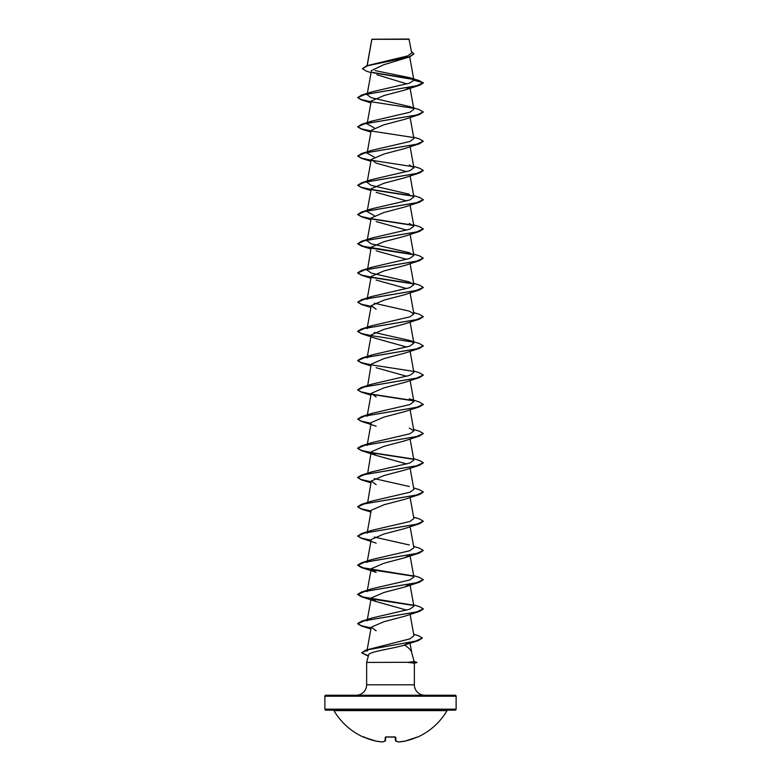 <?xml version="1.0" encoding="UTF-8"?>
<svg xmlns="http://www.w3.org/2000/svg" width="781" height="781" viewBox="0 0 781 781"><rect width="100%" height="100%" fill="white"/><g stroke="black" fill="none" stroke-linecap="round" stroke-linejoin="round"><path stroke-width="1.17" d="M395.674 741.003L396.045 741.13A65.428 24.943 84.6 0 0 398.71 741.94A65.428 60.215 77.1 0 0 404.948 741.13L404.939 741.13A65.624 65.37 0 0 0 416.673 737.313L417.62 737.108A0.488 0.488 0 0 1 417.191 737.098M417.62 737.108A65.624 65.624 0 0 0 447.054 710.632L333.946 710.632A65.624 65.624 0 0 0 363.38 737.108L364.327 737.313A65.624 65.37 0 0 0 376.051 741.13L376.081 741.13M382.583 741.891L382.319 741.95A65.428 24.943 -84.6 0 0 384.955 741.13L385.287 737.313L386.283 736.981A65.584 60.586 0 0 0 394.717 736.981L395.713 737.313L396.045 741.13L395.518 740.71A0.488 0.488 0 0 0 395.811 741.101L398.661 741.95M333.096 710.154A0.986 0.986 0 0 1 333.946 710.632M447.904 710.154A0.986 0.986 0 0 0 447.054 710.632M324.876 709.168A0.986 0.986 0 0 0 325.862 710.154L455.138 710.154A0.986 0.986 0 0 0 456.124 709.168L456.124 696.222L324.876 696.222L324.876 709.168L456.124 709.168M371.073 72.672L366.24 71.091L362.374 68.65L366.894 65.711L407.702 55.9L411.694 52.962L408.99 39.05L371.844 39.216M409.244 39.304L371.873 39.333L367.177 65.624M414.125 661.566L416.908 662.308L407.916 662.308L414.135 661.585L411.646 652.291C410.923 649.977 408.531 647.576 404.48 645.077C393.419 648.562 368.388 651.793 368.661 654.868L366.64 662.425L407.916 662.308M456.124 696.222A0.986 0.986 0 0 0 455.138 695.236L325.862 695.236A0.986 0.986 0 0 0 324.876 696.222M424.805 695.236A10.436 10.436 0 0 1 414.36 684.8L366.64 684.8A10.436 10.436 0 0 1 356.195 695.236M366.64 662.425L366.64 684.8M408.072 662.425L414.36 663.206L414.36 684.8M362.374 68.65L367.744 65.702L409.752 56.857L383.598 64.784L371.444 70.593L367.285 93.74M376.881 74.742L407.018 83.918M409.498 87.452L404.841 90.049L383.988 95.546L371.229 101.052L367.285 122.968M367.236 93.993L367.109 94.706L371.17 97.654L409.293 106.519L419.504 109.74L423.312 112.005L419.495 114.514L404.841 119.278L383.979 124.784L371.229 130.281L367.285 152.197M413.647 137.153L419.504 138.969L423.312 141.234L419.495 143.743L404.841 148.507L383.979 154.013L371.229 159.509L376.159 163.122L406.755 171.683M423.302 170.59L419.495 172.972L404.841 177.736L383.988 183.242L371.229 188.738L367.285 210.655M376.159 192.351L406.755 200.912M423.302 199.819L419.495 202.201L404.841 206.965L383.979 212.471L371.229 217.977L367.285 239.894M376.159 221.579L406.755 230.141M423.302 229.048L419.495 231.43L404.841 236.204L383.979 241.7L371.229 247.206L367.578 269.308M376.159 250.818L406.755 259.37M413.647 254.079L419.504 255.895L423.312 258.16L419.495 260.659L404.841 265.433L383.988 270.929L371.229 276.435L367.285 298.352M376.159 280.047L406.755 288.599M423.302 287.506L419.495 289.897L404.841 294.662L383.979 300.158L371.229 305.664L376.159 309.276M423.302 316.735L419.495 319.126L404.841 323.89L383.969 329.397L371.229 334.893L367.109 357.776L371.697 354.974L409.84 346.11L413.891 343.162L409.303 340.36L374.245 332.452M419.495 319.126L364.659 328.381L357.688 331.476L361.505 333.741L376.159 338.505L406.755 347.067M423.302 345.963L419.495 348.355L404.841 353.119L383.988 358.616L371.229 364.122L367.578 386.224M376.159 367.734L406.755 376.296M423.302 375.192L419.495 377.584L404.841 382.348L383.979 387.854L371.229 393.351L376.159 396.963M367.949 415.141L371.697 413.432L409.83 404.578L413.891 401.619L409.293 398.818L419.495 402.039L423.312 404.548L419.495 406.813L404.841 411.577L383.969 417.083L371.229 422.58L367.285 444.496M413.647 429.462L419.495 431.268L423.312 433.533L419.495 436.042L404.841 440.806L383.988 446.312L371.229 451.808L376.159 455.421L406.755 463.982M404.841 470.035L383.988 475.541L371.229 481.047L376.159 484.659M423.302 492.118L419.504 494.5L404.841 499.274L383.979 504.77L371.229 510.276L367.285 532.193M423.302 521.347L419.504 523.729L404.841 528.503L383.988 533.999L371.229 539.505L367.109 562.388L367.949 561.285M409.498 555.135L404.841 557.732L383.988 563.228L371.229 568.734L376.159 572.346L361.496 567.582L357.688 565.317L364.659 562.222L419.504 552.968L423.312 550.459L416.341 553.544L361.505 562.808L357.688 565.073L363.097 567.777L413.042 575.9M409.664 584.09L404.841 586.961L383.979 592.467L371.229 597.963L376.159 601.575L406.755 610.137M423.302 609.034L419.504 611.425L404.841 616.189L383.979 621.696L371.229 627.192L376.159 630.804M409.547 642.363L404.48 645.077M367.129 649.968L366.904 651.198L368.329 649.655M413.666 634.211L418.557 635.744L422.287 638.009L415.814 641.045L365.625 650.163L409.947 638.848L413.94 635.744L410.103 614.383M371.229 597.963L367.109 620.846L367.949 619.753M413.647 604.836L419.495 606.652L423.312 608.916L416.351 612.001L361.505 621.266L371.697 618.044L409.82 609.19L413.891 606.232L410.103 585.154M367.236 590.905L367.109 591.617L367.949 590.514M413.647 575.607L419.495 577.423L423.312 579.687L416.351 582.772L361.505 592.037L371.697 588.815L409.84 579.951L413.891 577.003L410.103 555.926M361.505 562.808L371.707 559.587L409.82 550.732L413.891 547.774L410.103 526.697M409.303 544.972L374.245 537.055M367.236 532.447L367.109 533.159L367.578 532.378M367.949 532.056L371.707 530.348L409.83 521.493L413.891 518.545L410.103 497.458M371.229 481.047L367.578 503.149M413.647 487.92L419.495 489.736L423.312 491.991L416.341 495.086L361.505 504.35L371.697 501.119L409.84 492.264L413.891 489.306L410.103 468.229M409.303 486.504L374.245 478.597M371.229 451.818L367.578 473.911M367.958 473.598L371.697 471.89L409.82 463.035L413.891 460.077L410.103 439M367.236 444.75L367.109 445.463L367.949 444.369M423.312 433.533L416.341 436.618L361.505 445.883L371.697 442.661L409.849 433.797L413.891 430.848L409.303 428.047M367.236 415.521L367.109 416.234L367.578 415.453M367.949 385.912L371.697 384.203L409.83 375.349L413.891 372.391L410.103 351.313M367.236 327.835L367.109 328.547L371.697 325.745L409.82 316.881L413.891 313.933L409.303 311.131L374.245 303.213M367.236 298.606L367.109 299.318L367.578 298.537M367.949 298.215L371.707 296.507L409.83 287.652L413.891 284.704L409.303 281.892L371.18 273.038L367.109 270.08L367.236 269.377M367.949 268.986L371.697 267.278L409.84 258.423L413.891 255.465L409.303 252.663L371.16 243.809L367.109 240.851L367.578 240.07M367.949 239.757L371.697 238.049L409.81 229.194L413.891 226.236L409.303 223.434M374.245 215.527L367.109 211.622L367.578 210.841M367.949 210.528L371.707 208.82L409.849 199.956L413.891 197.007L410.103 175.93M409.293 194.205L371.18 185.351L367.109 182.393L367.578 181.612M367.958 181.299L371.697 179.591L409.83 170.736L413.891 167.778L409.293 164.976M374.245 157.069L367.109 153.164L367.578 152.383M367.958 152.07L371.697 150.362L409.83 141.498L413.891 138.549L410.103 117.472M374.245 127.84L367.109 123.935L371.697 121.133L409.84 112.269L413.891 109.32L410.103 88.243M367.109 94.706L367.578 93.925M367.949 93.603L371.697 91.904L409.459 83.167L413.91 80.258L409.927 77.739L375.153 70.612M413.549 79.506L372.722 72.701M413.891 80.101L409.713 56.867L413.901 53.967M404.841 90.049L419.495 85.285L423.312 83.02L419.299 80.638L409.927 77.739M413.178 79.184L372.303 72.369M366.894 65.711L409.146 56.808L413.91 53.84L411.47 51.683M371.697 91.904L361.496 95.126L416.341 85.861L423.312 82.776L413.91 80.258M419.495 85.285L364.659 94.54L357.688 97.635L361.505 99.9L371.053 101.989M419.495 114.514L364.659 123.779L357.688 126.864L361.505 129.129L371.053 131.218M419.495 143.743L364.659 153.008L357.688 156.093L361.505 158.358L371.053 160.447M419.495 172.972L364.659 182.237L357.688 185.322L361.505 187.586L371.053 189.676M371.502 189.754L413.422 196.226M419.495 202.201L364.649 211.466L357.688 214.55L361.505 216.815L371.053 218.905M371.502 218.983L413.422 225.455M419.495 231.43L364.649 240.694L357.688 243.779L361.505 246.044L371.053 248.143M371.502 248.221L413.422 254.694M419.495 260.659L364.659 269.923L357.688 273.018L361.505 275.273L371.053 277.372M371.502 277.45L413.422 283.923M419.495 289.897L364.659 299.152L357.688 302.247L361.505 304.512L371.053 306.601M361.505 333.741L371.053 335.83M419.495 348.355L364.659 357.62L357.688 360.705L361.505 362.97L371.053 365.059M419.495 377.584L364.659 386.849L357.688 389.934L361.505 392.199L371.053 394.288M371.502 394.366L413.422 400.838M419.495 406.813L364.659 416.078L357.688 419.163L361.505 421.428L376.159 426.192M419.495 436.042L364.659 445.307L357.688 448.392L361.505 450.657L376.159 455.421M371.502 452.824L413.422 459.296M423.302 462.889L419.504 465.271L364.659 474.536L357.688 477.621L361.496 479.885L370.897 482.843M419.504 494.5L364.659 503.765L357.688 506.849L361.496 509.114L370.897 512.072M419.504 523.729L364.659 532.993L357.688 536.088L361.496 538.353L376.159 543.117M371.502 569.749L413.422 576.222M423.312 579.687L419.504 582.196L364.659 591.461L357.688 594.546L361.496 596.811L376.159 601.575M371.502 598.978L413.422 605.451M419.504 611.425L364.659 620.69L357.688 623.775L361.496 626.04L370.897 628.998M422.277 638.126L418.235 640.635L367.783 649.802L361.691 652.848L368.32 656.167M361.496 95.126L357.688 97.635M357.698 97.508L361.427 99.636L371.102 101.755M371.336 101.794L413.042 108.217M423.312 112.005L416.341 115.09L361.496 124.355L357.688 126.864M357.698 126.737L361.427 128.865L371.102 130.983M371.336 131.023L413.051 137.446M423.312 141.234L416.341 144.319L361.496 153.584L357.688 156.093M357.698 155.975L361.427 158.094L371.102 160.212M371.336 160.251L413.051 166.685M413.647 166.382L419.504 168.198L423.312 170.463L416.341 173.548L361.496 182.813L357.688 185.322M357.698 185.204L361.427 187.323L371.102 189.441M371.336 189.48L413.051 195.914M413.647 195.621L419.504 197.427L423.312 199.692L416.341 202.787L361.496 212.041L357.688 214.55M357.698 214.433L361.427 216.552L371.102 218.67M371.336 218.719L413.051 225.143M413.647 224.85L419.504 226.656L423.312 228.921L416.341 232.016L361.496 241.28L357.688 243.779M357.698 243.662L363.458 246.337L413.051 254.372M423.312 258.16L416.341 261.245L361.496 270.509L357.688 272.774L361.232 274.951L371.102 277.138M371.336 277.177L413.051 283.601M413.647 283.308L419.504 285.124L423.312 287.388L416.341 290.473L361.496 299.738L357.688 302.247M357.698 302.12L361.427 304.239L371.102 306.367M413.647 312.537L419.504 314.352L423.312 316.617L416.341 319.702L361.496 328.967L357.688 331.232L361.232 333.409L371.102 335.596M371.336 335.635L413.042 342.058M409.303 340.36L419.504 343.581L423.312 345.846L416.341 348.931L361.496 358.196L357.688 360.461L361.232 362.638L371.102 364.825M371.336 364.864L413.042 371.287M413.647 370.995L419.495 372.81L423.312 375.075L416.341 378.16L361.505 387.425L357.688 389.69L361.232 391.877L371.102 394.054M371.336 394.093L413.051 400.526M423.312 404.304L416.341 407.389L361.505 416.654L357.688 419.163M357.698 419.046L361.427 421.164L371.102 423.282M361.505 445.883L357.688 448.148L361.232 450.334L371.102 452.511M371.336 452.56L413.051 458.984M413.647 458.691L419.495 460.497L423.312 462.762L416.341 465.857L361.505 475.112L357.688 477.376L361.232 479.563L371.102 481.74M361.505 504.35L357.688 506.615L361.232 508.792L371.102 510.979M413.647 517.149L419.495 518.965L423.312 521.23L416.341 524.315L361.505 533.579L357.688 536.088M357.698 535.961L361.427 538.08L371.102 540.208M413.647 546.378L419.495 548.194L423.312 550.459M361.505 592.037L357.688 594.302L363.097 597.006L413.042 605.129M361.505 621.266L357.688 623.531L361.232 625.718L371.102 627.895M365.625 650.163L361.691 652.848M361.701 652.731L368.398 655.874M408.072 662.552L416.908 662.308M395.196 737.069L395.518 740.71A0.488 0.488 0 0 0 395.811 741.101M385.804 737.069L385.326 741.003L382.436 741.94L385.189 741.101A0.488 0.488 0 0 0 385.482 740.71M398.417 741.891L398.564 741.94A0.488 0.488 0 0 0 398.681 741.95L404.939 741.13A0.488 0.488 0 0 0 404.948 741.13L417.425 737.02M395.206 737.01L395.713 737.313M395.186 736.903L386.283 736.981M385.794 737.01L385.287 737.313M382.436 741.94A0.488 0.488 0 0 1 382.319 741.95L376.061 741.13A0.488 0.488 0 0 0 376.061 741.13L364.327 737.313L376.051 741.13A0.488 0.488 0 0 0 376.061 741.13A65.428 60.215 -77.1 0 0 382.29 741.94L382.339 741.95M371.824 39.255L367.07 65.653M367.236 123.222L367.109 123.935M367.236 152.451L367.109 153.164M410.103 146.701L413.891 167.778M371.229 159.509L367.285 181.426M367.236 181.68L367.109 182.393M367.236 210.909L367.109 211.622M410.103 205.159L413.891 226.236M367.236 240.138L367.109 240.851M410.103 234.388L413.891 255.465M410.103 263.617L413.891 284.694M410.103 292.855L413.891 313.933M371.229 305.664L367.285 327.581M410.103 322.084L413.891 343.162M410.103 380.542L413.891 401.619M371.229 393.351L367.285 415.267M410.103 409.771L413.891 430.848M371.229 568.734L367.285 590.651M371.229 627.192L367.168 649.714M410.025 643.202L411.694 652.477M370.897 102.858L361.505 99.9M370.897 132.087L361.505 129.129M370.897 161.316L361.505 158.358M370.897 190.544L361.505 187.586M370.897 219.773L361.505 216.815M370.897 249.002L361.505 246.044M370.897 278.231L361.505 275.273M370.897 307.47L361.505 304.512M370.897 365.928L361.505 362.97M370.897 395.157L361.505 392.199M404.841 470.045L419.504 465.271M404.841 557.732L419.504 552.968M404.841 586.961L419.504 582.196M405.114 644.862L418.235 640.635M371.707 530.348L361.505 533.579M371.697 471.89L361.505 475.112M371.697 413.432L361.505 416.654M371.697 384.203L361.505 387.425M371.697 354.974L361.496 358.196M371.697 325.745L361.496 328.967M371.707 296.507L361.496 299.738M371.697 267.278L361.496 270.509M371.697 238.049L361.496 241.28M371.707 208.82L361.496 212.041M371.697 179.591L361.496 182.813M371.697 150.362L361.496 153.584M371.697 121.133L361.496 124.355M414.36 663.235L416.908 662.552M395.284 737.098L385.814 736.903M416.673 737.313L404.948 741.13A0.488 0.488 0 0 0 404.948 741.13M364.327 737.313L363.575 737.02L364.327 737.313M363.38 737.108L364.034 736.854M364.083 736.727L363.575 737.02M386.283 737.03L385.716 737.098"/></g></svg>

